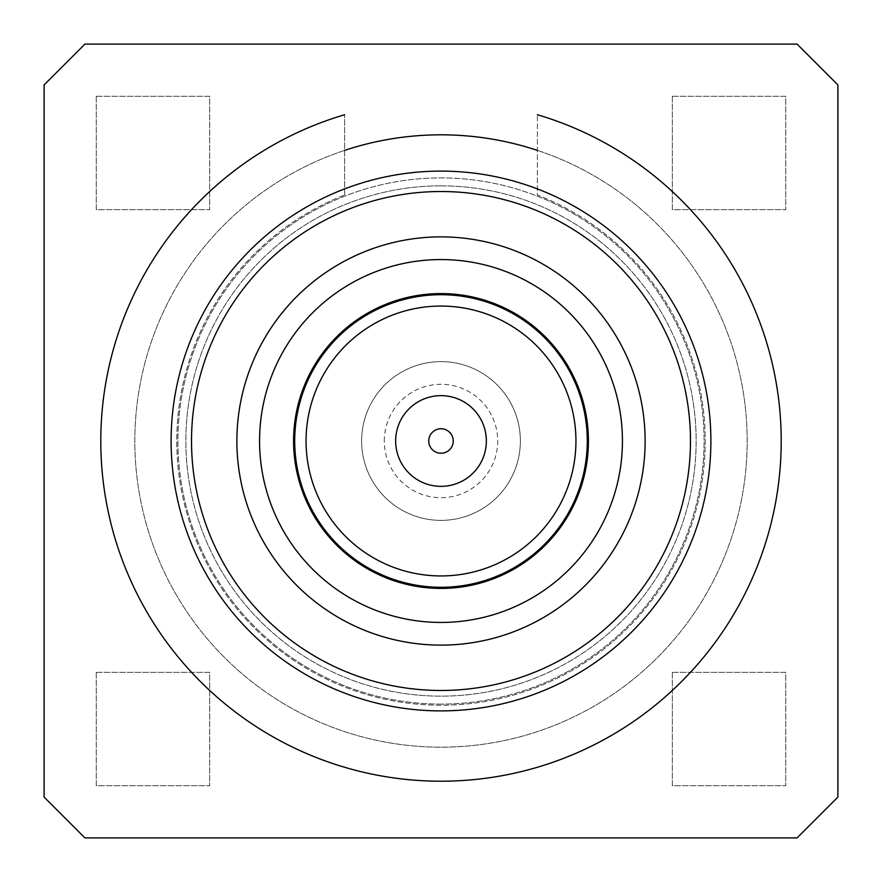 <?xml version="1.0" encoding="UTF-8"?>
<svg xmlns="http://www.w3.org/2000/svg" width="882" height="882" viewBox="0 0 882 882"><rect width="100%" height="100%" fill="white"/><g stroke="black" fill="none" stroke-linecap="round" stroke-linejoin="round"><path stroke-width="0.66" stroke-dasharray="4.41 3.31" d="M361.62 441A79.38 79.38 0 0 1 480.69 372.259A79.38 79.38 0 0 1 480.69 509.741A79.38 79.38 0 0 1 361.62 441A79.38 79.38 0 0 1 480.69 372.259A79.38 79.38 0 0 1 480.69 509.741A79.38 79.38 0 0 1 361.62 441M441 185.848A255.152 255.152 0 0 0 220.037 568.57A255.152 255.152 0 0 0 661.963 568.57A255.152 255.152 0 0 0 441 185.848A255.152 255.152 0 0 0 185.848 441A255.152 255.152 0 0 0 441 696.152A255.152 255.152 0 0 0 696.152 441A255.152 255.152 0 0 0 441 185.848M384.298 441A56.702 56.702 0 0 1 469.345 391.895A56.702 56.702 0 0 1 469.345 490.105A56.702 56.702 0 0 1 384.298 441M797.074 837.9L84.926 837.9L44.1 797.074L44.1 84.926L84.926 44.1L797.074 44.1L837.9 84.926L837.9 797.074L797.074 837.9M96.259 672.338L209.662 672.338L209.662 785.741L96.259 785.741L96.259 672.338L209.662 672.338L209.662 785.741L96.259 785.741L96.259 672.338M672.338 672.338L785.741 672.338L785.741 785.741L672.338 785.741L672.338 672.338L785.741 672.338L785.741 785.741L672.338 785.741L672.338 672.338M672.338 96.259L785.741 96.259L785.741 209.662L672.338 209.662L672.338 96.259L785.741 96.259L785.741 209.662L672.338 209.662L672.338 96.259M96.259 96.259L209.662 96.259L209.662 209.662L96.259 209.662L96.259 96.259L209.662 96.259L209.662 209.662L96.259 209.662L96.259 96.259M441 134.825A306.175 306.175 0 0 1 706.162 594.093A306.175 306.175 0 0 1 175.838 594.093A306.175 306.175 0 0 1 441 134.825M537.392 150.392A306.175 306.175 0 0 1 688.335 621.468A306.175 306.175 0 0 1 193.665 621.468A306.175 306.175 0 0 1 344.608 150.392M441 704.09A263.09 263.09 0 0 1 213.157 309.461A263.09 263.09 0 0 1 668.843 309.461A263.09 263.09 0 0 1 441 704.09A263.09 263.09 0 0 1 213.157 309.461A263.09 263.09 0 0 1 668.843 309.461A263.09 263.09 0 0 1 441 704.09M441 710.892A269.892 269.892 0 0 1 171.108 441A269.892 269.892 0 0 1 441 171.108A269.892 269.892 0 0 1 710.892 441A269.892 269.892 0 0 1 441 710.892M441 622.438A181.438 181.438 0 0 1 283.872 350.275A181.438 181.438 0 0 1 598.128 350.275A181.438 181.438 0 0 1 441 622.438M441 293.585A147.415 147.415 0 0 1 568.669 514.713A147.415 147.415 0 0 1 313.33 514.713A147.415 147.415 0 0 1 441 293.585M395.643 441A45.357 45.357 0 0 1 463.678 401.718A45.357 45.357 0 0 1 463.678 480.282A45.357 45.357 0 0 1 395.643 441M441 587.291A146.291 146.291 0 0 1 294.709 441A146.291 146.291 0 0 1 441 294.709A146.291 146.291 0 0 1 587.291 441A146.291 146.291 0 0 1 441 587.291M344.608 194.988L344.608 114.737L344.608 194.988A264.225 264.225 0 0 0 230.345 600.499A264.225 264.225 0 0 0 651.655 600.499A264.225 264.225 0 0 0 537.392 194.988L537.392 114.737L537.392 194.988A264.225 264.225 0 0 1 651.655 600.499A264.225 264.225 0 0 1 230.345 600.499A264.225 264.225 0 0 1 344.608 194.988"/><path stroke-width="1.32" d="M837.9 797.074L837.9 84.926L797.074 44.1L84.926 44.1L44.1 84.926L44.1 797.074L84.926 837.9L797.074 837.9L837.9 797.074M344.608 150.392A306.175 306.175 0 0 1 537.392 150.392M171.108 441A269.892 269.892 0 0 1 575.946 207.27A269.892 269.892 0 0 1 575.946 674.73A269.892 269.892 0 0 1 171.108 441M191.515 441A249.485 249.485 0 0 1 565.737 224.943A249.485 249.485 0 0 1 565.737 657.057A249.485 249.485 0 0 1 191.515 441M236.883 441A204.117 204.117 0 0 1 543.058 264.225A204.117 204.117 0 0 1 543.058 617.775A204.117 204.117 0 0 1 236.883 441M259.562 441A181.438 181.438 0 0 1 441 259.562A181.438 181.438 0 0 1 622.438 441A181.438 181.438 0 0 1 441 622.438A181.438 181.438 0 0 1 259.562 441M441 293.585A147.415 147.415 0 0 0 313.33 514.713A147.415 147.415 0 0 0 568.669 514.713A147.415 147.415 0 0 0 441 293.585M395.643 441A45.357 45.357 0 0 1 463.678 401.718A45.357 45.357 0 0 1 463.678 480.282A45.357 45.357 0 0 1 395.643 441M428.751 441A12.249 12.249 0 0 1 447.119 430.394A12.249 12.249 0 0 1 447.119 451.606A12.249 12.249 0 0 1 428.751 441M306.054 441A134.946 134.946 0 0 1 508.473 324.135A134.946 134.946 0 0 1 508.473 557.865A134.946 134.946 0 0 1 306.054 441M294.709 441A146.291 146.291 0 0 1 514.14 314.312A146.291 146.291 0 0 1 514.14 567.688A146.291 146.291 0 0 1 294.709 441M537.392 114.737A340.198 340.198 0 0 1 718.014 638.491A340.198 340.198 0 0 1 163.986 638.491A340.198 340.198 0 0 1 344.608 114.737A340.198 340.198 0 0 0 163.986 638.491A340.198 340.198 0 0 0 718.014 638.491A340.198 340.198 0 0 0 537.392 114.737"/></g></svg>

